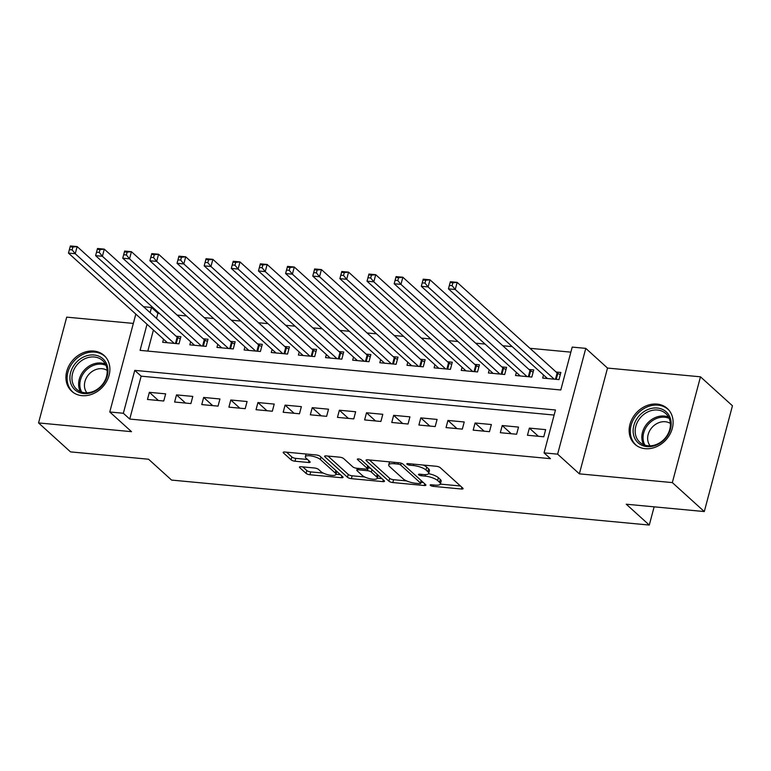 <?xml version="1.0" encoding="UTF-8"?>
<svg xmlns="http://www.w3.org/2000/svg" width="771" height="771" viewBox="0 0 771 771"><rect width="100%" height="100%" fill="white"/><g stroke="black" fill="none" stroke-linecap="round" stroke-linejoin="round"><path stroke-width="1.16" d="M430.363 485.383A2.13 0.626 -165.1 0 0 433.109 486.347L461.415 489.016A3.036 0.896 -165.1 0 0 463.092 488.66A3.036 0.896 -165.1 0 0 462.822 488.13L440.231 467.66A3.036 0.896 -165.1 0 0 436.309 466.272L408.004 463.612A2.13 0.626 -165.1 0 0 406.828 463.863A2.13 0.626 -165.1 0 0 407.021 464.229A2.13 0.626 -165.1 0 0 409.758 465.202L413.42 465.549A9.724 2.862 -165.1 0 1 425.968 469.992L427.847 471.698A9.724 2.862 -165.1 0 1 428.715 473.394A9.724 2.862 -165.1 0 1 423.337 474.531L419.675 474.184A2.13 0.626 -165.1 0 0 418.499 474.435A2.13 0.626 -165.1 0 0 418.692 474.801A2.13 0.626 -165.1 0 0 421.438 475.774L425.1 476.121A9.724 2.862 -165.1 0 1 437.639 480.564L439.518 482.27A9.724 2.862 -165.1 0 1 440.395 483.966A9.724 2.862 -165.1 0 1 435.017 485.104L431.346 484.757A2.13 0.626 -165.1 0 0 430.17 485.007A2.13 0.626 -165.1 0 0 430.363 485.383M81.977 395.658A24.142 20.046 -47.8 0 0 106.639 381.385A24.142 20.046 -47.8 0 0 104.114 355.46A24.142 20.046 -47.8 0 0 93.84 351.056A24.142 20.046 -47.8 0 0 69.178 365.319A24.142 20.046 -47.8 0 0 71.703 391.244A24.142 20.046 -47.8 0 0 81.977 395.658M645.192 448.683A24.142 20.046 -47.8 0 0 669.854 434.42A24.142 20.046 -47.8 0 0 667.329 408.495A24.142 20.046 -47.8 0 0 657.056 404.081A24.142 20.046 -47.8 0 0 632.393 418.354A24.142 20.046 -47.8 0 0 634.909 444.279A24.142 20.046 -47.8 0 0 645.192 448.683M301.104 466.734A3.036 0.896 -165.1 0 0 299.418 467.091A3.036 0.896 -165.1 0 0 299.697 467.621L306.029 473.365A3.036 0.896 -165.1 0 0 309.952 474.753L341.389 477.712A3.036 0.896 -165.1 0 0 343.076 477.355A3.036 0.896 -165.1 0 0 342.796 476.825L320.206 456.365A3.036 0.896 -165.1 0 0 316.283 454.977L284.846 452.018A3.036 0.896 -165.1 0 0 283.169 452.375A3.036 0.896 -165.1 0 0 283.439 452.905L291.091 459.834A3.036 0.896 -165.1 0 0 295.014 461.222L308.467 462.494A3.036 0.896 -165.1 0 0 310.154 462.137A3.036 0.896 -165.1 0 0 309.875 461.607L306.077 458.167A8.124 2.39 -165.1 0 1 305.355 456.75A8.124 2.39 -165.1 0 1 311.792 456.066A8.124 2.39 -165.1 0 1 320.331 459.506L335.212 472.98A8.124 2.39 -165.1 0 1 335.934 474.396A8.124 2.39 -165.1 0 1 329.506 475.081A8.124 2.39 -165.1 0 1 320.958 471.64L318.481 469.394A3.036 0.896 -165.1 0 0 314.558 468.007L301.104 466.734M554.127 415.058L141.151 376.171L129.74 419.058L123.35 413.266L109.771 411.984L135.821 314.105M704.299 511.558L672.331 482.598L700.482 376.817L732.45 405.777L704.299 511.558L626.264 504.215L649.288 525.061L171.576 480.082L148.552 459.227L70.518 451.883L38.55 422.922L131.513 431.673L109.771 411.984M700.482 376.817L607.519 368.066L579.368 473.847L672.331 482.598M579.368 473.847L557.626 454.158L544.056 452.876L555.467 409.989L134.761 370.379L123.35 413.266M129.74 419.058L550.455 458.668L544.056 452.876M388.892 481.171A3.036 0.896 -165.1 0 0 392.815 482.559L424.252 485.518A3.036 0.896 -165.1 0 0 425.929 485.161A3.036 0.896 -165.1 0 0 425.659 484.631L403.06 464.161A3.036 0.896 -165.1 0 0 399.147 462.773L367.709 459.815A3.036 0.896 -165.1 0 0 366.023 460.171A3.036 0.896 -165.1 0 0 366.292 460.701L388.892 481.171L389.654 478.309A3.036 0.896 -165.1 0 0 393.567 479.697L406.664 480.931M382.821 481.615L351.383 478.656A3.036 0.896 -165.1 0 1 347.461 477.268L324.87 456.798A3.036 0.896 -165.1 0 1 324.601 456.268A3.036 0.896 -165.1 0 1 326.278 455.912L339.732 457.184A3.036 0.896 -165.1 0 1 343.654 458.572L352.81 466.869A3.036 0.896 -165.1 0 0 356.732 468.257L365.656 469.096A3.036 0.896 -165.1 0 0 367.343 468.739A3.036 0.896 -165.1 0 0 367.063 468.209L357.532 459.574A2.13 0.626 -165.1 0 1 357.339 459.198A2.13 0.626 -165.1 0 1 359.026 459.024A2.13 0.626 -165.1 0 1 361.262 459.921L384.228 480.728A3.036 0.896 -165.1 0 1 384.498 481.258A3.036 0.896 -165.1 0 1 382.821 481.615L383.283 479.87M133.344 323.415L66.701 317.141L38.55 422.922M163.51 339.192L162.681 342.295L178.968 343.827L180.877 336.676L176.125 336.233M190.649 341.746L189.83 344.849L206.117 346.381L208.016 339.24L203.265 338.787M217.798 344.3L216.969 347.403L233.256 348.945L235.155 341.794L230.404 341.341M244.937 346.854L244.108 349.967L260.396 351.499L262.304 344.348L257.553 343.905M272.086 349.408L271.257 352.52L287.544 354.053L289.443 346.902L284.692 346.458M299.225 351.971L298.396 355.074L314.684 356.607L316.582 349.456L311.831 349.012M326.364 354.525L325.545 357.628L341.823 359.161L343.731 352.019L338.98 351.566M353.513 357.079L352.684 360.182L368.972 361.715L370.87 354.573L366.119 354.12M380.652 359.633L379.824 362.746L396.111 364.278L398.009 357.127L393.268 356.684M407.792 362.187L406.972 365.3L423.26 366.832L425.158 359.681L420.407 359.238M434.94 364.75L434.112 367.854L450.399 369.386L452.298 362.235L447.546 361.792M462.08 367.304L461.251 370.408L477.538 371.94L479.446 364.799L474.695 364.346M489.228 369.858L488.4 372.962L504.687 374.494L506.586 367.353L501.834 366.9M516.368 372.412L515.539 375.516L531.826 377.058L533.725 369.907L528.973 369.463M527.47 435.258L543.757 436.791L545.656 429.64L529.369 428.107L527.47 435.258M500.321 432.704L516.609 434.237L518.517 427.086L502.229 425.553L500.321 432.704M473.182 430.141L489.469 431.683L491.368 424.532L475.081 423L473.182 430.141M446.043 427.587L462.33 429.119L464.229 421.978L447.941 420.446L446.043 427.587M418.894 425.033L435.181 426.565L437.09 419.424L420.802 417.882L418.894 425.033M391.755 422.479L408.042 424.011L409.941 416.86L393.653 415.328L391.755 422.479M364.616 419.925L380.893 421.458L382.801 414.306L366.514 412.774L364.616 419.925M337.467 417.371L353.754 418.904L355.653 411.753L339.375 410.22L337.467 417.371M310.327 414.808L326.615 416.34L328.513 409.199L312.226 407.666L310.327 414.808M283.188 412.254L299.466 413.786L301.374 406.645L285.087 405.112L283.188 412.254M256.039 409.7L272.327 411.232L274.225 404.081L257.938 402.549L256.039 409.7M228.9 407.146L245.188 408.678L247.086 401.527L230.799 399.995L228.9 407.146M201.751 404.592L218.039 406.124L219.947 398.973L203.66 397.441L201.751 404.592M174.612 402.028L190.9 403.57L192.798 396.419L176.511 394.887L174.612 402.028M165.659 393.865L149.372 392.333L147.473 399.474L163.751 401.007L165.659 393.865M570.858 352.154L529.947 348.299M512.233 346.632L502.798 345.745M485.084 344.078L475.659 343.191M457.945 341.524L448.52 340.637M430.796 338.97L421.371 338.084M403.657 336.407L394.232 335.52M376.518 333.853L367.083 332.966M349.369 331.299L339.944 330.412M322.23 328.745L312.804 327.858M295.091 326.191L285.655 325.304M267.942 323.637L258.516 322.741M240.803 321.073L231.377 320.187M213.663 318.519L204.228 317.633M186.515 315.965L177.089 315.079M159.375 313.411L157.891 313.267L156.503 318.462M153.419 330.046L147.82 351.094M543.507 374.966L542.688 378.079L558.965 379.611L560.874 372.46L556.122 372.017M649.288 525.061L654.136 506.836M143.551 306.733L151.492 307.475L150.114 312.669M157.891 313.267L151.492 307.475M147.03 324.254L140.081 350.362L560.796 389.981L572.207 347.095L585.777 348.367L557.626 454.158M607.519 368.066L585.777 348.367M141.151 376.171L134.761 370.379M529.369 428.107L538.399 436.29M502.229 425.553L511.25 433.726M475.081 423L484.111 431.172M447.941 420.446L456.972 428.618M420.802 417.882L429.823 426.064M393.653 415.328L402.684 423.51M366.514 412.774L375.544 420.947M339.375 410.22L348.396 418.393M312.226 407.666L321.256 415.839M285.087 405.112L294.108 413.285M257.938 402.549L266.968 410.731M230.799 399.995L239.829 408.177M203.66 397.441L212.68 405.613M176.511 394.887L185.541 403.06M149.372 392.333L158.402 400.506M440.395 483.966L441.157 481.104A9.724 2.862 -165.1 0 0 440.28 479.408L439.518 482.27M428.589 473.673A9.724 2.862 -165.1 0 1 438.4 477.702L440.28 479.408M428.715 473.394L429.476 470.532A9.724 2.862 -165.1 0 0 428.609 468.835L427.847 471.698M423.221 465.048A9.724 2.862 -165.1 0 1 426.729 467.13L428.609 468.835M440.347 484.101L460.47 486M369.415 459.979L389.654 478.309M421.033 482.28L423.298 482.501M419.559 483.648A2.13 0.626 -165.1 0 0 420.735 483.398A2.13 0.626 -165.1 0 0 420.542 483.031L400.718 465.067A2.13 0.626 -165.1 0 0 397.971 464.094L394.106 463.728A9.724 2.862 -165.1 0 0 388.729 464.865A9.724 2.862 -165.1 0 0 389.596 466.561L403.156 478.849A9.724 2.862 -165.1 0 0 415.694 483.282L419.559 483.648M389.538 461.868A9.724 2.862 -165.1 0 0 389.49 462.012L388.729 464.865M381.876 478.598L377.327 478.165M364.712 476.979L352.145 475.794L351.383 478.656M327.983 456.075L348.222 474.406A3.036 0.896 -165.1 0 0 352.145 475.794M362.322 475.485A8.124 2.39 -165.1 0 0 370.87 478.926A8.124 2.39 -165.1 0 0 377.298 478.242A8.124 2.39 -165.1 0 0 376.576 476.825L371.333 472.083A3.036 0.896 -165.1 0 0 367.42 470.686L358.486 469.847A3.036 0.896 -165.1 0 0 356.809 470.204A3.036 0.896 -165.1 0 0 357.079 470.734L362.322 475.485M377.298 478.242L378.06 475.389A8.124 2.39 -165.1 0 0 378.089 475.167M370.639 468.421A3.036 0.896 -165.1 0 0 368.181 467.833L367.42 470.686M367.594 467.775L368.181 467.833M335.934 474.396L336.696 471.544A8.124 2.39 -165.1 0 0 336.725 471.322M286.552 452.172L291.852 456.981A3.036 0.896 -165.1 0 0 295.775 458.369L307.523 459.468M302.81 466.898L306.791 470.512A3.036 0.896 -165.1 0 0 310.713 471.9L323.213 473.076M335.973 474.271L340.445 474.695M449.397 285.405L452.114 285.665L452.876 282.803L450.158 282.552L448.452 288.865L450.36 281.723L457.145 282.359L455.247 289.501L448.452 288.865L547.429 378.522M560.276 374.696L557.818 373.395A3.094 0.906 14.9 0 1 557.144 372.942L457.145 282.359L452.876 282.803M554.214 379.159L455.247 289.501L452.114 285.665M450.36 281.723L450.158 282.552M657.278 408.013A20.894 17.348 132.2 0 1 670.462 429.033A20.894 17.348 132.2 0 1 647.014 446.611A20.894 17.348 132.2 0 1 633.82 425.582A20.894 17.348 132.2 0 1 657.278 408.013M648.025 445.763A19.342 16.066 -47.8 0 0 667.792 434.324A19.342 16.066 -47.8 0 0 665.768 413.555A19.342 16.066 -47.8 0 0 657.538 410.018A19.342 16.066 -47.8 0 0 637.771 421.458A19.342 16.066 -47.8 0 0 639.795 442.226A19.342 16.066 -47.8 0 0 648.025 445.763M650.107 445.821A15.237 12.644 132.2 0 1 650.223 429.842A15.237 12.644 132.2 0 1 665.257 421.727A15.237 12.644 132.2 0 1 670.365 423.452M669.093 410.345A23.988 19.921 -47.8 0 0 668.245 409.536A23.988 19.921 -47.8 0 0 658.039 405.151A23.988 19.921 -47.8 0 0 633.531 419.328A23.988 19.921 -47.8 0 0 636.036 445.089A23.988 19.921 -47.8 0 0 636.933 445.85M107.362 366.129A20.894 17.348 132.2 0 1 93.648 391.851A20.894 17.348 132.2 0 1 70.498 382.435A20.894 17.348 132.2 0 1 84.222 356.703A20.894 17.348 132.2 0 1 107.362 366.129M72.503 382.406A19.342 16.066 -47.8 0 0 76.58 389.201A19.342 16.066 -47.8 0 0 97.956 388.806A19.342 16.066 -47.8 0 0 106.639 367.304A19.342 16.066 -47.8 0 0 102.562 360.52A19.342 16.066 -47.8 0 0 81.186 360.915A19.342 16.066 -47.8 0 0 72.503 382.406M86.892 392.786A15.237 12.644 132.2 0 1 84.868 388.719A15.237 12.644 132.2 0 1 90.882 372.422A15.237 12.644 132.2 0 1 107.15 370.427M105.878 357.32A23.988 19.921 -47.8 0 0 105.039 356.501A23.988 19.921 -47.8 0 0 78.536 356.983A23.988 19.921 -47.8 0 0 67.771 383.64A23.988 19.921 -47.8 0 0 72.831 392.063A23.988 19.921 -47.8 0 0 73.717 392.815M422.257 282.851L424.975 283.111L425.737 280.249L423.019 279.989L421.313 286.311L423.212 279.16L429.996 279.806L428.098 286.947L421.313 286.311L520.29 375.969M533.137 372.142L530.67 370.832A3.094 0.906 14.9 0 1 530.005 370.388L429.996 279.806L425.737 280.249M527.075 376.605L428.098 286.947L424.975 283.111M423.212 279.16L423.019 279.989M395.118 280.297L397.826 280.548L398.588 277.695L395.88 277.435L394.174 283.757L396.072 276.606L402.857 277.242L400.959 284.393L394.174 283.757L493.151 373.415M505.988 369.588L503.53 368.278A3.094 0.906 14.9 0 1 502.856 367.834L402.857 277.242L398.588 277.695M499.936 374.051L400.959 284.393L397.826 280.548M396.072 276.606L395.88 277.435M367.969 277.743L370.687 277.994L371.449 275.141L368.731 274.881L367.025 281.203L368.933 274.052L375.718 274.688L373.81 281.839L367.025 281.203L466.002 370.861M478.849 367.035L476.391 365.724A3.094 0.906 14.9 0 1 475.717 365.271L375.718 274.688L371.449 275.141M472.787 371.497L373.81 281.839L370.687 277.994M368.933 274.052L368.731 274.881M340.83 275.189L343.548 275.44L344.3 272.577L341.592 272.327L339.886 278.639L341.784 271.498L348.569 272.134L346.671 279.285L339.886 278.639L438.863 368.297M451.7 364.481L449.242 363.17A3.094 0.906 14.9 0 1 448.568 362.717L348.569 272.134L344.3 272.577M445.648 368.943L346.671 279.285L343.548 275.44M341.784 271.498L341.592 272.327M313.691 272.626L316.399 272.886L317.16 270.023L314.443 269.773L312.747 276.085L314.645 268.944L321.43 269.58L319.531 276.731L312.747 276.085L411.724 365.743M424.561 361.917L422.103 360.616A3.094 0.906 14.9 0 1 421.429 360.163L321.43 269.58L317.16 270.023M418.508 366.379L319.531 276.731L316.399 272.886M314.645 268.944L314.443 269.773M286.542 270.072L289.26 270.332L290.021 267.47L287.304 267.219L285.598 273.532L287.506 266.38L294.291 267.026L292.382 274.168L285.598 273.532L384.575 363.189M397.422 359.363L394.964 358.062A3.094 0.906 14.9 0 1 394.289 357.609L294.291 267.026L290.021 267.47M391.36 363.825L292.382 274.168L289.26 270.332M287.506 266.38L287.304 267.219M259.403 267.518L262.111 267.778L262.872 264.916L260.164 264.655L258.458 270.978L260.357 263.827L267.142 264.472L265.243 271.614L258.458 270.978L357.436 360.635M370.273 356.809L367.815 355.498A3.094 0.906 14.9 0 1 367.141 355.055L267.142 264.472L262.872 264.916M364.22 361.271L265.243 271.614L262.111 267.778M260.357 263.827L260.164 264.655M232.254 264.964L234.972 265.214L235.733 262.362L233.015 262.101L231.31 268.424L233.218 261.273L240.003 261.909L238.104 269.06L231.31 268.424L330.287 358.081M343.134 354.255L340.676 352.945A3.094 0.906 14.9 0 1 340.001 352.492L240.003 261.909L235.733 262.362M337.081 358.717L238.104 269.06L234.972 265.214M233.218 261.273L233.015 262.101M205.115 262.41L207.833 262.66L208.594 259.798L205.876 259.548L204.17 265.86L206.069 258.719L212.863 259.355L210.955 266.506L204.17 265.86L303.148 355.518M315.994 351.701L313.537 350.391A3.094 0.906 14.9 0 1 312.862 349.938L212.863 259.355L208.594 259.798M309.932 356.163L210.955 266.506L207.833 262.66M206.069 258.719L205.876 259.548M177.976 259.846L180.684 260.106L181.445 257.244L178.737 256.994L177.031 263.306L178.93 256.165L185.715 256.801L183.816 263.952L177.031 263.306L276.008 352.964M288.846 349.138L286.388 347.837A3.094 0.906 14.9 0 1 285.713 347.384L185.715 256.801L181.445 257.244M282.793 353.6L183.816 263.952L180.684 260.106M178.93 256.165L178.737 256.994M150.827 257.292L153.545 257.553L154.306 254.69L151.588 254.44L149.882 260.752L151.791 253.601L158.575 254.247L156.667 261.388L149.882 260.752L248.86 350.41M261.706 346.584L259.249 345.283A3.094 0.906 14.9 0 1 258.574 344.83L158.575 254.247L154.306 254.69M255.644 351.046L156.667 261.388L153.545 257.553M151.791 253.601L151.588 254.44M123.688 254.738L126.405 254.999L127.157 252.136L124.449 251.876L122.743 258.198L124.642 251.047L131.427 251.693L129.528 258.834L122.743 258.198L221.72 347.856M234.557 344.03L232.1 342.719A3.094 0.906 14.9 0 1 231.435 342.276L131.427 251.693L127.157 252.136M228.505 348.492L129.528 258.834L126.405 254.999M124.642 251.047L124.449 251.876M96.548 252.184L99.257 252.435L100.018 249.582L97.3 249.322L95.604 255.644L97.503 248.493L104.287 249.129L102.389 256.28L95.604 255.644L194.581 345.302M207.418 341.476L204.961 340.165A3.094 0.906 14.9 0 1 204.286 339.712L104.287 249.129L100.018 249.582M201.366 345.938L102.389 256.28L99.257 252.435M97.503 248.493L97.3 249.322M69.4 249.631L72.117 249.881L72.879 247.028L70.161 246.768L68.455 253.09L70.363 245.939L77.148 246.575L75.24 253.726L68.455 253.09L167.432 342.738M180.279 338.922L177.822 337.611A3.094 0.906 14.9 0 1 177.147 337.158L77.148 246.575L72.879 247.028M174.217 343.384L75.24 253.726L72.117 249.881M70.363 245.939L70.161 246.768M433.475 484.959L433.109 486.347M410.133 463.814L409.758 465.202M421.804 474.387L421.438 475.774M438.4 477.702L437.639 480.564M425.496 474.608L425.1 476.121M426.729 467.13L425.968 469.992M413.796 464.152L413.42 465.549M461.877 487.272L461.415 489.016M366.524 459.844L366.292 460.701M424.715 483.774L424.252 485.518M393.567 479.697L392.815 482.559M421.197 480.593L420.542 483.031M401.209 463.226L400.718 465.067M398.337 462.706L397.971 464.094M394.482 462.34L394.106 463.728M348.222 474.406L347.461 477.268M325.092 455.95L324.87 456.798M367.719 465.771L367.063 468.209M357.686 458.976L357.532 459.574M377.221 474.387L376.576 476.825M371.988 469.635L371.333 472.083M358.862 468.46L358.486 469.847M335.857 470.541L335.212 472.98M320.987 457.068L320.331 459.506M308.93 460.75L308.467 462.494M295.775 458.369L295.014 461.222M291.852 456.981L291.091 459.834M283.67 452.047L283.439 452.905M341.852 475.977L341.389 477.712M310.713 471.9L309.952 474.753M306.791 470.512L306.029 473.365M299.919 466.773L299.697 467.621M557.818 373.395L556.228 379.351M557.144 372.942L555.457 379.274M643.65 444.674A19.342 16.066 132.2 0 1 645.896 425.187A19.342 16.066 132.2 0 1 664.197 416.061A19.342 16.066 132.2 0 1 668.582 417.14M669.18 418.383A18.716 15.536 -47.8 0 0 664.679 417.217A18.716 15.536 -47.8 0 0 646.869 426.19A18.716 15.536 -47.8 0 0 644.932 445.146M80.435 391.639A19.342 16.066 132.2 0 1 79.162 388.449A19.342 16.066 132.2 0 1 85.745 368.683A19.342 16.066 132.2 0 1 105.376 364.114M105.964 365.348A18.716 15.536 -47.8 0 0 86.844 369.54A18.716 15.536 -47.8 0 0 80.357 388.767A18.716 15.536 -47.8 0 0 81.726 392.111M530.67 370.832L529.089 376.797M530.005 370.388L528.318 376.72M503.53 368.278L501.95 374.243M502.856 367.834L501.169 374.166M476.391 365.724L474.801 371.68M475.717 365.271L474.03 371.612M449.242 363.17L447.662 369.126M448.568 362.717L446.891 369.058M422.103 360.616L420.513 366.572M421.429 360.163L419.742 366.504M394.964 358.062L393.374 364.018M394.289 357.609L392.603 363.941M367.815 355.498L366.235 361.464M367.141 355.055L365.454 361.387M340.676 352.945L339.086 358.91M340.001 352.492L338.315 358.833M313.537 350.391L311.947 356.347M312.862 349.938L311.176 356.279M286.388 347.837L284.807 353.793M285.713 347.384L284.027 353.725M259.249 345.283L257.659 351.239M258.574 344.83L256.888 351.162M232.1 342.719L230.519 348.685M231.435 342.276L229.748 348.608M204.961 340.165L203.38 346.131M204.286 339.712L202.6 346.054M177.822 337.611L176.231 343.567M177.147 337.158L175.46 343.5M421.429 480.796L420.735 483.398M368.046 466.079L367.343 468.739M357.31 468.315L356.809 470.204M306.077 454.013L305.355 456.75M636.036 445.089L636.692 445.686M668.245 409.536L668.91 410.124M105.039 356.501L105.694 357.098M72.831 392.063L73.486 392.651"/></g></svg>
